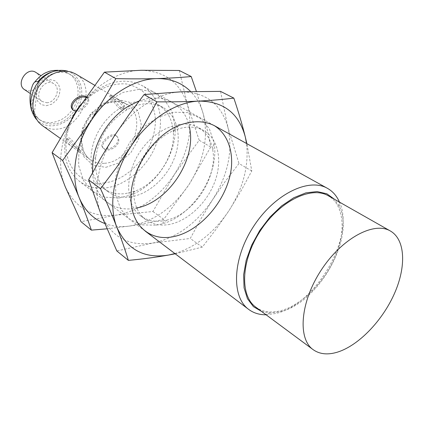 <?xml version="1.0" encoding="UTF-8"?>
<svg xmlns="http://www.w3.org/2000/svg" width="424" height="424" viewBox="0 0 424 424"><rect width="100%" height="100%" fill="white"/><g stroke="black" fill="none" stroke-linecap="round" stroke-linejoin="round"><path stroke-width="0.32" stroke-dasharray="2.12 1.59" d="M116.552 136.152L117.793 137.456C123.029 144.923 106.599 154.41 103.005 147.881C100.096 143.863 111.74 132.802 116.552 136.152M115.805 135.177C111.03 131.859 99.391 142.978 102.242 146.927C105.846 153.462 122.345 144.028 117.05 136.486L115.805 135.177M120.162 108.851C121.672 109.683 122.637 109.62 123.061 108.661C125.223 104.527 107.988 94.679 109.689 96.195C110.415 96.698 116.266 106.286 120.162 108.851M79.521 149.948L74.015 146.227C69.594 143.052 67.458 140.466 67.607 138.463C68.762 134.016 79.574 150.679 81.032 151.198L79.521 149.948M38.293 82.24L34.18 113.876C29.033 103.732 30.401 93.185 38.293 82.24L38.213 82.192M85.786 97.425L87.365 98.066L88.478 99.184C91.202 103.43 76.394 116.515 73.034 110.16L72.711 109.758M33.613 113.478L38.897 119.218L34.72 115.407L31.593 110.685L34.18 113.876M53.154 123.919C76.299 123.66 90.285 85.282 70.66 74.746C60.876 68.72 45.511 73.723 37.672 85.902C29.706 98.002 31.355 114.077 40.831 120.58C44.435 123.066 48.543 124.179 53.154 123.919M38.695 122.372L36.273 119.239C40.672 123.956 46.211 126.145 52.889 125.806L58.04 124.926L63.102 122.96L67.877 120.008L72.181 116.181L75.843 111.639L78.732 106.557L80.73 101.129L81.758 95.57L81.763 90.089L80.746 84.911L78.732 80.242L75.79 76.278L72.027 73.193L67.591 71.126L71.433 72.069M42.082 125.409C46.152 128.233 50.795 129.49 56.01 129.177C81.949 128.763 97.626 85.685 75.583 73.94M105.841 167.332L119.165 162.811L130.799 152.773L138.632 139.114L141.224 124.333L137.996 111.173L129.394 102.205L116.95 99.364L103.09 103.456L90.704 113.796L82.473 128.26L80.136 143.736L84.079 156.97L93.312 165.328L105.841 167.332M78.398 151.087L79.924 152.317C78.535 151.744 67.554 135.235 66.494 139.581C66.404 141.611 68.63 144.261 73.177 147.52L78.398 151.087M76.251 110.754C81.705 109.779 89.84 101.278 87.662 98.124L86.549 97.006M121.264 107.738C117.353 105.194 111.438 95.681 110.775 95.103C109.164 93.487 126.241 103.493 124.142 107.569C123.734 108.512 122.775 108.57 121.264 107.738M104.129 182.924C132.548 179.93 158.767 144.865 154.988 115.333C153.525 107.24 150.509 100.197 145.941 94.197C140.551 89.04 134.074 85.637 126.516 83.994C114.666 82.929 101.649 87.222 90.079 96.232C79.558 105.237 72.308 116.372 68.338 129.638C58.947 160.447 78.53 186.82 104.129 182.924M71.672 118.784L67.066 130.709C61.666 153.128 65.789 169.998 79.431 181.318C86.962 186.825 95.692 189.03 105.618 187.922C126.871 185.399 148.241 166.372 156.615 143.248C165.053 120.156 159.344 95.225 141.823 85.452C125.949 77.56 108.857 80.624 90.545 94.637L81.44 103.753M266.087 314.788L275.923 313.447C316.071 304.66 355.593 236.073 339.439 202.089M261.592 311.46L270.046 312.933L280.232 311.704C318.186 303.494 355.577 237.647 339.348 206.462L334.573 199.328M255.82 307.183C262.567 311.985 270.782 313.182 280.465 310.776C301.464 305.397 324.312 282.543 335.251 256.785C346.238 231.059 343.996 204.739 328.324 195.782M24.65 89.724L29.177 90.98C38.065 91.123 43.37 76.612 35.897 72.446M46.773 102.74C55.788 102.804 61.31 87.906 53.763 83.708C44.721 77.343 32.701 95.808 42.183 101.506L46.773 102.74M104.723 223.49C112.72 226.496 121.291 227.312 130.433 225.939C153.886 221.466 173.448 207.617 189.125 184.392L210.739 147.011C208.937 136.676 206.44 125.647 203.244 113.913L196.354 91.367M210.739 147.011L199.201 140.264L174.232 174.704C188.786 151.405 193.249 128.292 187.625 105.369L199.201 140.264M179.273 70.49L187.625 105.369C180.576 82.797 165.079 71.1 141.123 70.278C118.508 70.479 92.225 86.671 76.474 111.247C60.415 135.627 56.307 166.197 65.317 186.931C75.806 208.465 92.798 217.862 116.298 215.116C139.538 210.935 158.852 197.462 174.232 174.704L152.9 211.507L116.298 215.116L81.016 221.678M92.538 172.653C93.948 196.975 112.413 211.793 133.544 208.502L136.751 207.951M189.385 127.083C185.049 104.527 163.192 91.87 139.13 100.976M130.03 196.98C148.299 194.643 166.992 177.905 174.561 157.67C182.193 137.461 177.683 115.821 162.922 107.389C152.062 101.606 139.777 102.571 126.061 110.282C109.138 121.37 99.036 136.888 95.755 156.848C94.255 172.515 98.347 184.138 108.03 191.722C114.332 196.243 121.667 197.997 130.03 196.98M125.377 193.609L135.065 191.166C157.028 183.21 174.969 155.64 173.358 132.336C172.504 119.6 167.363 110.335 157.935 104.558C141.77 95.013 115.302 104.898 100.981 127.105C86.475 149.19 88.15 177.396 103.419 188.314C109.721 192.83 117.04 194.595 125.377 193.609M119.239 197.96L130.56 195.077C156.175 185.733 176.93 153.838 175.107 126.638L172.001 111.766L164.507 99.788L153.17 91.992L138.987 89.347L123.347 92.342L107.897 100.848L94.388 114.051L84.355 130.507L78.933 148.358L78.657 165.599L83.411 180.375L92.527 191.229L104.913 197.213L119.239 197.96M106.965 228.817L130.433 225.939C142.48 224.079 153.583 221.874 163.738 219.325L189.125 184.392C203.981 160.638 208.688 137.143 203.244 113.913C200.791 105.035 196.577 97.557 190.609 91.483M163.738 219.325L152.9 211.507M174.895 253.568C196.402 246.731 214.475 232.352 229.119 210.421L240.959 190.986L251.777 170.989L246.869 143.678M251.777 170.989L238.993 163.521L225.308 181.329L212.62 199.683C227.953 175.207 233.057 151.119 227.932 127.417L238.993 163.521M220.528 91.372L227.932 127.417C221.36 104.071 205.863 92.194 181.451 91.785C158.364 92.432 131.058 109.885 114.363 135.913C97.356 161.74 92.512 193.763 101.31 215.101C111.607 237.217 128.769 246.53 152.778 243.042C176.532 238.087 196.476 223.633 212.62 199.683L200.997 218.731L190.275 238.468L152.778 243.042L116.817 250.939M168.222 224.641C186.878 221.72 206.265 203.891 214.464 182.707C222.722 161.544 218.704 139.146 203.891 130.677C195.385 126.002 185.442 125.917 174.078 130.428C151.845 139.13 132.564 168.747 133.608 192.602C134.09 204.819 138.187 213.876 145.914 219.759C152.243 224.291 159.678 225.918 168.222 224.641M163.044 220.888L167.088 220.061C193.948 213.834 217.92 177.004 212.742 149.921C210.956 139.671 206.154 132.203 198.331 127.518C182.113 117.914 154.829 128.779 139.666 152.285C124.312 175.663 125.419 205.015 140.773 215.959C147.102 220.485 154.527 222.128 163.044 220.888M156.165 225.176L160.897 224.195C192.268 216.807 219.961 174.264 214.014 142.581L209.377 128.806L200.632 118.466L188.415 112.673L173.771 112.19L158.073 117.278L142.915 127.587L129.919 142.141L120.49 159.424L115.62 177.587L115.731 194.711L120.67 209.096L129.776 219.415L142.019 224.874L156.165 225.176M175.186 253.785L202.285 247.128L216.166 229.13L229.119 210.421C243.185 188.187 248.994 165.874 246.54 143.492M202.285 247.128L190.275 238.468M40.831 120.58L38.897 119.218C42.501 121.704 46.603 122.817 51.203 122.568C59.726 121.746 66.822 117.395 72.493 109.519M72.509 109.498C81.201 97.297 79.548 79.739 68.635 73.532C63.468 70.548 57.664 70.093 51.225 72.165M46.37 105.709L51.691 104.187L56.286 100.424L59.275 95.151L60.075 89.385L58.528 84.233L54.903 80.719L49.889 79.553L44.488 81.011L39.782 84.811L36.734 90.201L35.976 96.073L37.635 101.235L41.351 104.67L46.37 105.709M104.622 163.272C131.456 162.048 148.893 116.049 126.453 104.14C115.344 97.335 97.345 103.769 87.832 118.545C78.17 133.231 79.569 152.296 90.296 159.694C94.441 162.572 99.216 163.759 104.622 163.272M117.793 137.456L117.05 136.486M103.005 147.886L102.242 146.927M81.053 151.209L74.015 146.227M70.66 74.746L64.294 71.523L58.03 70.315M32.489 85.484L34.381 82.431M94.552 85.203L126.453 104.14C123.395 102.412 119.86 101.527 115.842 101.484L107.41 103.138C101.84 105.316 95.856 110.06 89.459 117.358C84.816 124.963 82.192 132.723 81.599 140.641L83.242 150.244C84.917 154.288 87.27 157.442 90.296 159.694L79.972 152.354M73.177 147.52L60.091 138.213M123.066 108.661L124.142 107.569M109.689 96.195L110.775 95.103M79.924 152.317L81.032 151.198M66.494 139.581L67.607 138.463M88.478 99.184L87.662 98.124M68.338 129.638L67.066 130.709M90.079 96.232L90.545 94.637M213.95 125.43L141.823 85.452M145.188 231.08L79.431 181.318M339.348 206.462L339.041 201.861M270.046 312.933L265.721 314.518M53.763 83.708L40.98 75.652M42.183 101.506L30.464 93.63M95.755 156.848L92.877 161.38M126.061 110.282L129.039 105.825M162.922 107.389L157.935 104.558M108.03 191.722L103.419 188.314M173.358 132.336L175.107 126.638M135.065 191.166L130.56 195.077M133.608 192.602L131.032 199.46M174.078 130.428L179.304 125.292M203.891 130.677L198.331 127.518M145.914 219.759L140.773 215.959M212.742 149.921L214.014 142.581M167.088 220.061L160.897 224.195"/><path stroke-width="0.64" d="M72.896 109.933C69.16 104.336 79.06 94.897 85.786 97.425M31.593 110.685C29.208 101.686 29.505 93.285 32.489 85.484C33.809 82.161 35.552 80.958 37.715 81.869L38.213 82.192M67.591 71.126C55.634 68.338 45.177 72.949 36.22 84.959C28.869 98.008 28.885 109.434 36.273 119.239M94.552 85.203L75.583 73.94L71.433 72.069C58.973 69.165 48.055 73.999 38.685 86.56C30.989 100.218 30.994 112.153 38.695 122.372L42.082 125.409L60.091 138.213M86.21 96.815C80.11 92.83 67.644 103.021 72.202 109.111L73.887 110.542L76.251 110.754M81.44 103.753L76.108 110.977L71.672 118.784M339.439 202.089L338.993 201.098C336.333 195.438 332.48 191.182 327.434 188.33C308.863 177.428 274.498 194.044 253.573 226.421C232.437 258.667 231.16 296.816 248.649 309.382C253.298 312.838 258.746 314.64 265 314.783L266.087 314.788M334.573 199.328L326.872 193.805L317.147 191.569L305.911 192.856L293.795 197.722L281.547 205.953L269.95 217.088L259.764 230.455L251.671 245.173L246.18 260.294L243.614 274.826L244.07 287.87L247.441 298.666L253.425 306.653L261.592 311.46M390.366 230.99L328.324 195.782C311.311 185.617 279.654 201.002 260.368 230.847C240.89 260.564 239.634 295.74 255.82 307.183L313.129 349.652C319.654 354.273 327.784 355.1 337.515 352.127C358.625 345.523 382.278 320.894 394.315 293.827C406.399 266.786 405.482 239.645 390.366 230.99C373.984 221.127 341.686 238.436 321.053 270.342C300.234 302.126 297.478 338.67 313.129 349.652M40.98 75.652L35.897 72.446C26.935 66.155 15.264 84.079 24.65 89.724L30.464 93.63M190.609 91.483C181.785 82.722 170.49 78.429 156.721 78.594C144.123 78.938 130.502 78.944 115.863 78.62L104.421 72.149L141.123 70.278L179.273 70.49L191.208 76.532C180.751 77.518 169.256 78.207 156.721 78.594C133.91 78.965 107.23 95.638 91.112 120.776L62.646 160.511L52.099 152.667L76.474 111.247L104.421 72.149M196.354 91.367L191.208 76.532M115.863 78.62L91.112 120.776C74.688 145.713 70.299 176.85 79.235 197.823C84.668 210.431 93.163 218.985 104.723 223.49M136.751 207.951C168.763 202.078 196.975 158.73 189.385 127.083M139.13 100.976L129.039 105.825C110.314 116.78 95.315 139.825 92.877 161.38L92.538 172.653M62.646 160.511C68.895 173.745 74.423 186.178 79.235 197.823C83.968 209.403 88.017 220.178 91.377 230.142L106.965 228.817M91.377 230.142L81.016 221.678L65.317 186.931L52.099 152.667M246.869 143.678L245.289 136.91C238.945 113.25 223.485 101.31 198.904 101.092C186.046 101.712 172.054 101.956 156.933 101.84L144.081 94.573L181.451 91.785L220.528 91.372L233.836 98.108C223.331 99.428 211.687 100.424 198.904 101.092C175.637 101.94 147.907 119.955 130.804 146.614L116.112 168.015L100.504 188.675L88.653 179.861L101.066 157.532L114.363 135.913L128.721 114.978L144.081 94.573M246.54 143.492L245.289 136.91C242.279 124.725 238.463 111.793 233.836 98.108M156.933 101.84L144.393 124.497L130.804 146.614C113.388 173.072 108.2 205.709 116.881 227.291C127.078 249.641 144.282 258.9 168.487 255.068L174.895 253.568M172.075 236.905C200.409 232.273 228.573 198.602 231.462 166.712C232.818 148.813 226.649 133.295 214.295 125.626C204.209 120.607 192.549 120.496 179.304 125.292C152.852 135.558 129.707 171.116 131.032 199.46C131.366 225.473 150.112 240.996 172.075 236.905M100.504 188.675C106.758 202.423 112.217 215.297 116.881 227.291C121.465 239.21 125.292 250.239 128.366 260.378C142.756 259.043 156.127 257.273 168.487 255.068L175.186 253.785M128.366 260.378L116.817 250.939L101.31 215.101L88.653 179.861M51.225 72.165C46.036 73.988 41.531 77.221 37.715 81.869M34.381 82.431C39.003 76.829 43.359 73.373 47.451 72.059C49.857 70.888 53.382 70.305 58.03 70.315M72.711 109.758L72.202 109.111M327.434 188.33L213.95 125.43M248.649 309.382L145.188 231.08M339.041 201.861L338.993 201.098M265.721 314.518L265 314.783"/></g></svg>
